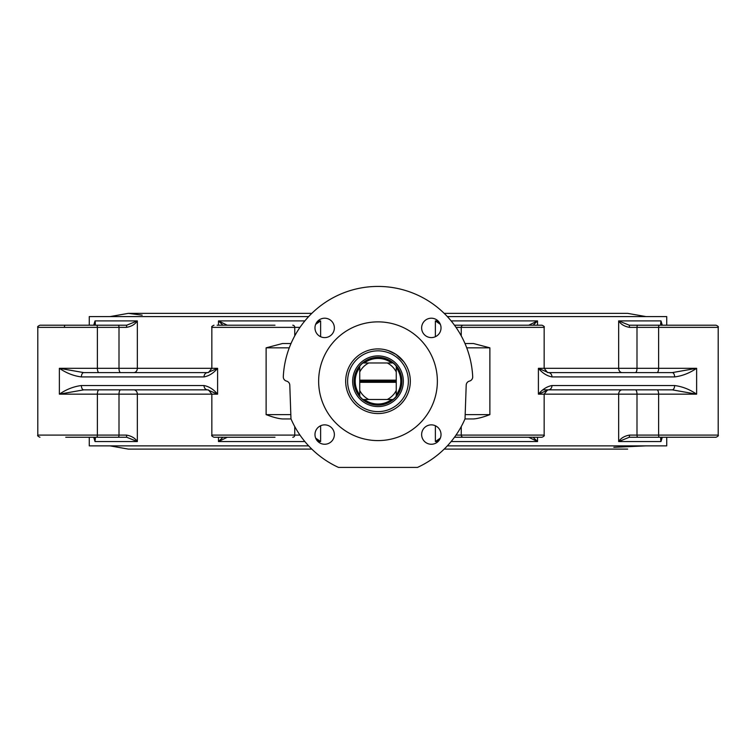 <?xml version="1.0" encoding="UTF-8"?>
<svg xmlns="http://www.w3.org/2000/svg" width="756" height="756" viewBox="0 0 756 756"><rect width="100%" height="100%" fill="white"/><g stroke="black" fill="none" stroke-linecap="round" stroke-linejoin="round"><path stroke-width="1.13" d="M373.691 356.265A25.335 25.335 0 0 0 355.178 392.251A25.335 25.335 0 0 0 394.878 400.132A25.335 25.335 0 0 0 382.309 356.265M396.257 396.342A23.701 23.701 0 0 0 396.257 366.121A23.701 23.701 0 0 1 396.257 396.342A23.701 23.701 0 0 0 396.257 366.121A23.701 23.701 0 0 1 396.257 396.342L396.257 382.309L359.743 382.309L359.743 396.342A23.701 23.701 0 0 1 359.743 366.121A23.701 23.701 0 0 0 378 404.933A23.701 23.701 0 0 1 362.889 399.489A23.701 23.701 0 0 0 378 404.933A23.701 23.701 0 0 1 362.889 399.489A23.701 23.701 0 0 0 396.257 366.121A23.701 23.701 0 0 1 396.257 396.342A23.701 23.701 0 0 0 362.889 362.974A23.701 23.701 0 0 1 373.691 357.928A23.701 23.701 0 0 0 359.743 396.342A23.701 23.701 0 0 1 359.743 366.121A23.701 23.701 0 0 0 359.743 396.342A23.701 23.701 0 0 1 359.743 366.121L359.743 371.98A20.469 20.469 0 0 1 368.748 362.974L362.889 362.974A23.701 23.701 0 0 1 373.691 357.928L373.691 357.73A23.899 23.899 0 0 0 356.558 391.769A23.899 23.899 0 0 0 393.98 398.998A23.899 23.899 0 0 0 382.309 357.73L382.309 357.928A23.701 23.701 0 0 1 393.111 362.974A23.701 23.701 0 0 0 382.309 357.928A23.701 23.701 0 0 1 393.111 362.974A23.701 23.701 0 0 0 362.889 362.974A23.701 23.701 0 0 1 373.691 357.928A23.701 23.701 0 0 0 362.889 362.974A23.701 23.701 0 0 1 393.111 362.974L387.252 362.974A20.469 20.469 0 0 1 396.257 371.98L396.257 366.121A23.701 23.701 0 0 1 401.701 381.232M395.133 397.892A23.899 23.899 0 0 1 355.008 387.733A23.899 23.899 0 0 1 383.868 358.07A23.899 23.899 0 0 1 395.133 397.892M396.163 398.903A25.335 25.335 0 0 1 353.619 388.13A25.335 25.335 0 0 1 384.218 356.671A25.335 25.335 0 0 1 396.163 398.903M399.773 402.419A30.382 30.382 0 0 1 348.762 389.501A30.382 30.382 0 0 1 385.456 351.776A30.382 30.382 0 0 1 399.773 402.419M345.681 381.232A32.319 32.319 0 0 0 394.159 409.223A32.319 32.319 0 0 0 394.159 353.241A32.319 32.319 0 0 0 345.681 381.232M437.365 381.232A59.365 59.365 0 0 1 348.318 432.64A59.365 59.365 0 0 1 348.318 329.824A59.365 59.365 0 0 1 437.365 381.232M469.457 381.1A4.309 4.309 0 0 0 466.206 385.125L465.025 418.833A94.802 94.802 0 0 1 417.492 467.416L338.508 467.416A94.802 94.802 0 0 1 290.975 418.833L289.794 385.125A4.309 4.309 0 0 0 286.543 381.1A4.309 4.309 0 0 1 283.302 376.715A94.802 94.802 0 0 1 378 286.43A94.802 94.802 0 0 1 472.698 376.715A4.309 4.309 0 0 1 469.457 381.1M431.326 444.254A9.696 9.696 0 0 1 421.631 434.558A9.696 9.696 0 0 1 431.326 424.863A9.696 9.696 0 0 1 441.022 434.558A9.696 9.696 0 0 1 431.326 444.254M314.978 434.558A9.696 9.696 0 0 1 324.674 424.863A9.696 9.696 0 0 1 334.369 434.558A9.696 9.696 0 0 1 324.674 444.254A9.696 9.696 0 0 1 314.978 434.558M324.674 318.21A9.696 9.696 0 0 1 334.369 327.906A9.696 9.696 0 0 1 324.674 337.601A9.696 9.696 0 0 1 314.978 327.906A9.696 9.696 0 0 1 324.674 318.21M441.022 327.906A9.696 9.696 0 0 1 431.326 337.601A9.696 9.696 0 0 1 421.631 327.906A9.696 9.696 0 0 1 431.326 318.21A9.696 9.696 0 0 1 441.022 327.906M291.013 343.526L282.479 343.526L266.121 347.836L266.121 414.628C272.992 417.246 278.444 418.682 282.479 418.937L291.013 418.937M315.658 324.343L320.629 320.903L316.575 322.585M81.383 385.541C73.71 386.505 66.367 389.378 59.374 394.159L83.755 389.85L207.616 389.85L208.514 389.964L211.841 394.159L217.596 394.159C213.589 389.378 209.062 386.505 204.016 385.541L81.383 385.541A4.309 2.372 -90 0 0 83.755 389.85M204.016 385.541A4.309 3.6 -90 0 0 207.616 389.85L217.596 394.159L217.596 368.304L59.374 368.304C66.367 373.086 73.71 375.959 81.383 376.923L204.016 376.923C209.062 375.959 213.589 373.086 217.596 368.304L207.616 372.613L83.755 372.613L59.374 368.304L59.374 394.159L119.004 394.159A4.309 1.654 90 0 1 120.648 389.85M222.944 437.251L218.475 441.561L227.272 437.251L237.743 437.251M208.514 372.5L207.616 372.613L208.514 372.5L211.841 368.304L211.841 327.367L299.981 327.367M126.46 327.367C131.44 326.516 135.069 324.362 137.346 320.903L126.706 325.212L39.955 325.212L126.706 325.212L126.46 327.367L119.004 327.367L119.004 368.304A4.309 1.654 -90 0 0 120.648 372.613M237.743 325.212L227.272 325.212L218.475 320.903L222.944 325.212M275.004 325.212L217.114 325.212M95.18 438.007L95.029 441.561L93.725 437.251L95.332 439.425L95.332 438.282M95.048 320.969L95.332 324.182M95.029 437.497L95.067 441.438M103.005 437.251L105.434 437.251M65.744 437.251L126.706 437.251L137.346 441.561C135.069 438.102 131.44 435.947 126.46 435.097L37.8 435.097L37.8 327.367L97.382 327.367L97.382 368.304A4.309 1.654 -90 0 0 99.036 372.613M133.755 372.613A4.309 3.591 -90 0 0 137.346 368.304L137.346 320.903L95.029 320.903L95.332 323.039L93.725 325.212L95.029 320.903L95.029 324.409M126.706 437.251L126.46 435.097M316.575 439.879L320.629 441.561L315.658 438.121M294.745 426.592L294.745 435.097L211.841 435.097C211.293 435.626 212.011 436.344 213.995 437.251L275.004 437.251M226.063 437.251L217.114 437.251M464.987 418.937L473.521 418.937C477.556 418.682 483.008 417.246 489.879 414.628L489.879 347.836L473.521 343.526L464.987 343.526M440.342 438.121L435.371 441.561L439.425 439.879M674.617 385.541L551.984 385.541C546.938 386.505 542.411 389.378 538.404 394.159L548.383 389.85L672.245 389.85L696.626 394.159C689.633 389.378 682.29 386.505 674.617 385.541A4.309 2.372 90 0 1 672.245 389.85M635.352 372.613A4.309 1.654 90 0 0 636.996 368.304L538.404 368.304C542.411 373.086 546.938 375.959 551.984 376.923L674.617 376.923C682.29 375.959 689.633 373.086 696.626 368.304L672.245 372.613L548.383 372.613L538.404 368.304L538.404 394.159L544.159 394.159L547.486 389.964L548.383 389.85L542.997 389.85M637.818 437.251A2.155 0.822 90 0 1 636.996 435.097L629.54 435.097C624.56 435.947 620.931 438.102 618.654 441.561L629.294 437.251L716.045 437.251C718.03 436.344 718.748 435.626 718.2 435.097L636.996 435.097L636.996 394.159L696.626 394.159L696.626 368.304L658.618 368.304L658.618 327.367L718.2 327.367C718.748 326.838 718.03 326.12 716.045 325.212L629.294 325.212L629.54 327.367L658.618 327.367A2.155 0.822 90 0 1 659.44 325.212M637.818 325.212A2.155 0.822 90 0 0 636.996 327.367L636.996 368.304L658.618 368.304A4.309 1.654 90 0 1 656.964 372.613L672.245 372.613A4.309 2.372 -90 0 1 674.617 376.923M660.82 324.456L660.971 320.903L662.275 325.212L660.668 323.039L660.668 324.182L660.952 320.979M629.294 325.212L618.654 320.903C620.931 324.362 624.56 326.516 629.54 327.367M690.776 325.212L716.045 325.212C718.03 326.12 718.748 326.838 718.2 327.367L718.2 435.097C718.748 435.636 718.02 436.354 716.045 437.251M690.256 325.212L658.448 325.212M660.971 438.055L660.971 441.561L660.668 439.425L662.275 437.251L660.971 441.561L660.668 438.282M629.54 435.097L629.294 437.251L658.448 437.251M652.995 325.212L650.566 325.212M533.056 325.212L537.525 320.903L528.727 325.212L518.257 325.212M439.425 322.585L435.371 320.903L440.342 324.343M461.255 335.872L461.255 327.367L544.159 327.367C544.707 326.838 543.989 326.12 542.005 325.212L454.479 325.212M518.257 437.251L528.727 437.251L537.525 441.561L533.056 437.251M454.479 437.251L542.005 437.251C543.989 436.344 544.707 435.626 544.159 435.097L456.019 435.097M83.755 372.613A4.309 2.372 90 0 0 81.383 376.923M204.016 376.923A4.309 3.6 -90 0 1 207.616 372.613M614.155 372.613L652.995 372.613M551.984 385.541A4.309 3.6 90 0 1 548.383 389.85L547.486 389.964M551.984 376.923A4.309 3.6 90 0 0 548.383 372.613L547.486 372.5L544.159 368.304L544.159 327.367M447.354 445.87L666.726 445.87L666.726 437.251M89.274 437.251L89.274 445.87L308.646 445.87M308.646 316.594L89.274 316.594L89.274 325.212M666.726 325.212L666.726 316.594L447.354 316.594M646.011 445.87L613.844 447.306M368.748 399.489L362.889 399.489A23.701 23.701 0 0 0 393.111 399.489A23.701 23.701 0 0 1 378 404.933A23.701 23.701 0 0 0 393.111 399.489L368.748 399.489A20.469 20.469 0 0 1 359.743 390.483M391.646 362.974A22.793 22.793 0 0 0 364.354 362.974M396.257 394.878A22.793 22.793 0 0 0 396.257 367.586M364.354 399.489A22.793 22.793 0 0 0 391.646 399.489M359.743 367.586A22.793 22.793 0 0 0 359.743 394.878M359.743 382.309L359.743 380.155L396.257 380.155L396.257 371.98M359.743 371.98L359.743 380.155M396.257 390.483A20.469 20.469 0 0 1 387.252 399.489M387.252 362.974L368.748 362.974M396.257 380.155L396.257 381.232L359.743 381.232M396.257 381.232L396.257 382.309M377.235 348.922L380.618 349.017M384.464 349.565L388.093 350.529L395.964 354.366L403.77 361.727M403.855 400.623L401.483 403.43M403.695 361.623C408.07 367.539 410.281 374.078 410.319 381.232C410.281 388.386 408.07 394.925 403.695 400.841M349.678 396.805L347.892 392.988M346.163 386.779L345.889 384.908M292.761 325.212A2.155 1.994 -90 0 1 294.745 327.367L294.745 335.872M317.974 320.903L320.629 320.903L320.629 336.722M304.866 441.561L218.475 441.561L218.475 437.251M118.182 437.251A2.155 0.822 -90 0 0 119.004 435.097L119.004 394.159L137.346 394.159A4.309 3.591 90 0 0 133.755 389.85M95.029 441.561L137.346 441.561L137.346 394.159L211.841 394.159L211.841 435.097M96.56 437.251A2.155 0.822 -90 0 0 97.382 435.097L97.382 394.159A4.309 1.654 90 0 1 99.036 389.85M218.475 325.212L218.475 320.903L304.866 320.903M64.402 327.367A2.155 0.822 -90 0 1 65.224 325.212M96.56 325.212A2.155 0.822 -90 0 1 97.382 327.367L119.004 327.367A2.155 0.822 -90 0 0 118.182 325.212M299.981 435.097L294.745 435.097A2.155 1.994 -90 0 1 292.761 437.251M320.629 425.741L320.629 441.561L317.974 441.561M266.121 347.836L289.274 347.836M438.026 441.561L435.371 441.561L435.371 425.741M463.239 437.251A2.155 1.994 90 0 1 461.255 435.097L461.255 426.592M544.159 435.097L544.159 394.159L636.996 394.159A4.309 1.654 -90 0 0 635.352 389.85M622.245 389.85A4.309 3.591 -90 0 0 618.654 394.159L618.654 441.561L660.971 441.561M659.44 437.251A2.155 0.822 90 0 1 658.618 435.097L658.618 394.159A4.309 1.654 -90 0 0 656.964 389.85M622.245 372.613A4.309 3.591 90 0 1 618.654 368.304L618.654 320.903L660.971 320.903L660.971 324.967M456.019 327.367L461.255 327.367A2.155 1.994 -90 0 1 463.239 325.212M451.134 320.903L537.525 320.903L537.525 325.212M438.026 320.903L435.371 320.903L435.371 336.722M537.525 437.251L537.525 441.561L451.134 441.561M489.879 414.628L465.176 414.628M466.726 347.836L489.879 347.836M290.824 414.628L266.121 414.628M378 404.933A23.701 23.701 0 0 1 362.889 399.489A23.701 23.701 0 0 0 393.111 399.489A23.701 23.701 0 0 1 378 404.933A23.701 23.701 0 0 0 393.111 399.489M393.111 362.974A23.701 23.701 0 0 0 382.309 357.928A23.701 23.701 0 0 1 393.111 362.974M359.743 366.121A23.701 23.701 0 0 0 359.743 396.342A23.701 23.701 0 0 1 359.743 366.121M211.841 327.367C211.293 326.838 212.011 326.12 213.995 325.212M37.8 435.097C37.252 435.626 37.97 436.344 39.955 437.251C37.97 436.344 37.252 435.626 37.8 435.097L37.8 327.367C37.252 326.838 37.97 326.12 39.955 325.212C37.97 326.12 37.252 326.838 37.8 327.367M207.616 389.85L208.514 389.964M548.383 372.613L547.486 372.5M109.989 445.87L128.359 449.102L311.803 449.102M444.197 449.102L627.641 449.102M109.989 316.594L128.359 313.362L142.156 315.157M646.011 316.594L627.641 313.362L444.197 313.362M311.803 313.362L128.359 313.362"/></g></svg>
